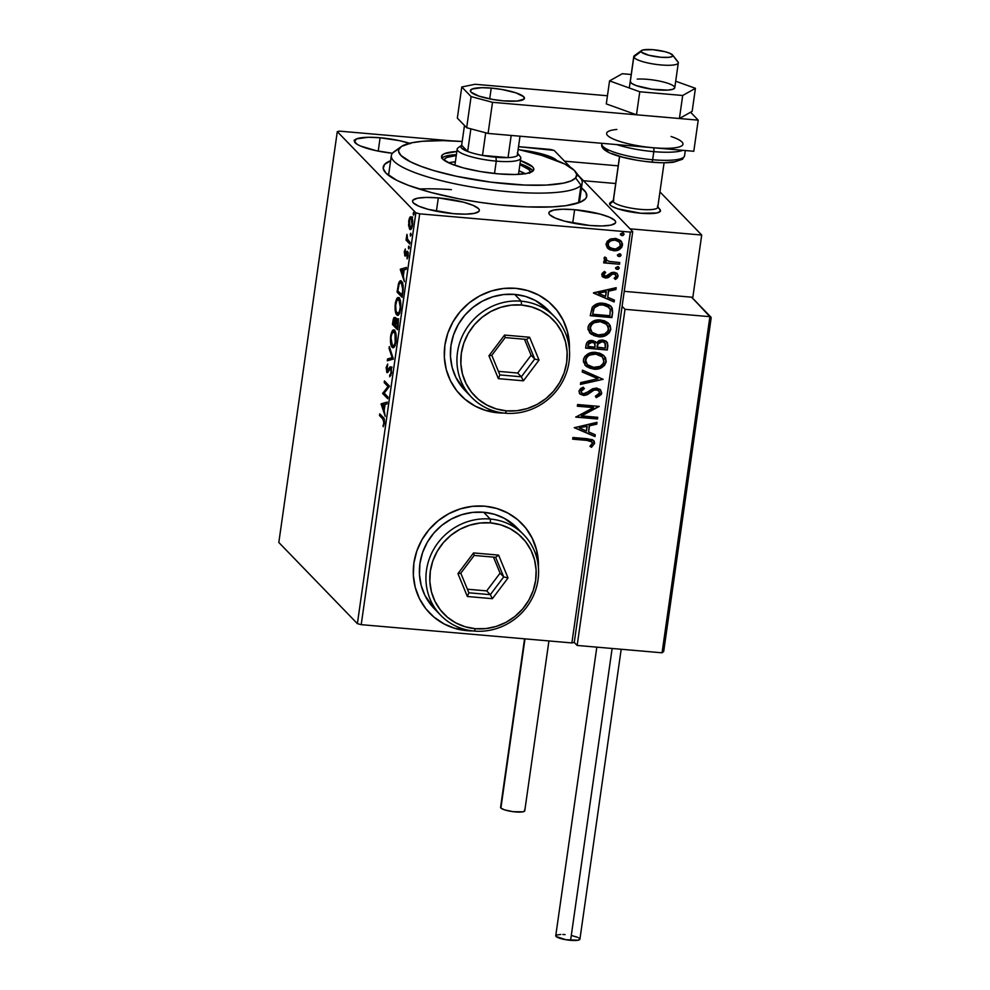 <?xml version="1.0" encoding="UTF-8"?>
<svg xmlns="http://www.w3.org/2000/svg" width="990" height="990" viewBox="0 0 990 990"><rect width="100%" height="100%" fill="white"/><g stroke="black" fill="none" stroke-linecap="round" stroke-linejoin="round"><path stroke-width="1.49" d="M581.476 187.89A102.824 21.248 -171.9 0 1 583.877 200.228A102.824 21.248 -171.9 0 1 508.291 205.672A102.824 21.248 -171.9 0 1 384.875 171.901A102.824 21.248 -171.9 0 1 390.617 160.726L384.504 164.488L383.229 168.51L385.865 173.04L396.891 180.39L408.548 185.39L431.368 192.555L458.803 198.792L478.504 202.146L498.465 204.72L527.187 206.898L552.271 206.885L565.896 205.672L580.375 202.133L585.511 198.767L586.637 196.824L585.956 192.53L581.39 187.815M429.462 612.909A64.263 60.761 135.9 0 0 429.536 612.983A64.263 60.761 135.9 0 0 466.847 630.531L466.995 630.679A64.263 60.761 -44.1 0 1 429.685 613.132A64.263 60.761 -44.1 0 1 420.503 542.396A64.263 60.761 -44.1 0 1 484.716 506.187L472.453 506.336L460.325 508.872L448.792 513.699L438.31 520.629L429.252 529.39L422 539.661L416.815 551.022L413.894 563.062L413.35 575.314L415.218 587.293L419.414 598.554L425.774 608.652L434.065 617.216L443.953 623.886L455.078 628.44L472.713 630.915A64.263 60.761 -44.1 0 1 466.995 630.679L466.847 630.531A64.263 60.761 135.9 0 0 471.5 630.766L454.93 628.291M460.474 395.047A64.263 60.761 135.9 0 0 460.536 395.109A64.263 60.761 135.9 0 0 497.859 412.669L498.007 412.818A64.263 60.761 -44.1 0 1 460.684 395.27A64.263 60.761 -44.1 0 1 451.514 324.534A64.263 60.761 -44.1 0 1 515.716 288.325L503.464 288.474L491.337 291.01L479.804 295.837L469.31 302.754L460.263 311.528L453.012 321.787L447.814 333.16L444.894 345.201L444.361 357.452L446.23 369.431L450.425 380.692L456.786 390.79L465.065 399.341L474.965 406.024L486.09 410.578L503.712 413.053A64.263 60.761 -44.1 0 1 498.007 412.818L497.859 412.669A64.263 60.761 135.9 0 0 502.499 412.892L485.942 410.429M438.31 197.889L436.417 211.229L438.31 197.889L426.443 197.418L417.545 198.21L412.979 200.166L412.558 201.477L413.424 202.962L418.82 206.205L428.348 209.373L453.593 213.679A33.734 6.967 -171.9 0 1 412.545 201.032A33.734 6.967 -171.9 0 1 438.31 197.889A33.734 6.967 -171.9 0 1 479.346 210.536A33.734 6.967 -171.9 0 1 453.593 213.679L465.461 214.149L474.358 213.357L478.925 211.415L479.346 210.09L478.479 208.605L473.084 205.363L463.555 202.195L438.31 197.889M574.633 209.707L572.727 223.047L574.633 209.707L562.765 209.224L553.868 210.029L549.289 211.971L548.868 213.296L549.735 214.781L555.143 218.01L564.671 221.191L589.904 225.485A33.734 6.967 -171.9 0 1 548.868 212.85A33.734 6.967 -171.9 0 1 574.633 209.707A33.734 6.967 -171.9 0 1 615.669 222.354A33.734 6.967 -171.9 0 1 589.904 225.485L601.771 225.968L610.669 225.176L615.248 223.22L615.669 221.909L614.802 220.411L609.394 217.181L599.866 214.013L574.633 209.707M410.553 143.612L399.465 140.654L380.111 137.758L378.217 151.099L380.111 137.758L368.243 137.276L356.462 138.922L354.358 141.347L357.341 144.429L360.62 146.062L376.027 150.653L392.436 153.264A33.734 6.967 -171.9 0 1 354.346 140.902A33.734 6.967 -171.9 0 1 380.111 137.758A33.734 6.967 -171.9 0 1 409.551 143.29M451.415 189.635A96.389 19.924 8.1 0 0 419.067 188.991M388.699 175.49A96.389 19.924 -171.9 0 1 388.699 174.265L391.347 155.591A96.389 19.924 -171.9 0 1 392.547 153.116L399.713 147.968A89.966 18.587 -171.9 0 1 401.16 146.668A89.966 18.587 -171.9 0 1 462.194 141.496L442.926 140.63L422.482 141.285L411.877 142.758L401.544 146.409L398.735 149.663L398.611 151.495L400.938 155.455L410.603 161.89L420.824 166.258L433.595 170.515L456.489 176.294L490.805 182.135L524.638 185.068L546.579 185.056L563.458 183.138L571.143 180.885L575.623 177.94L581.019 185.229A96.389 19.924 8.1 0 0 580.647 178.287L575.277 171.456A89.966 18.587 -171.9 0 1 575.623 177.94L576.725 174.413L574.398 170.453L564.721 164.018L541.74 155.393L518.116 149.453A89.966 18.587 -171.9 0 1 575.277 171.456M278.821 542.471L337.293 131.633L415.862 212.813L357.39 623.65L278.821 542.471L357.39 623.65L415.862 212.813L337.293 131.633L339.657 131.15L452.084 140.902L339.657 131.15L337.293 131.633L278.821 542.471M410.59 218.369L411.172 217.317L409.922 217.206L408.672 221.079L409.402 228.789L410.442 229.556L411.518 228.591L412.731 222.181L411.481 216.946L410.33 216.785L409.204 218.666L408.573 225.708L410.33 229.556M409.749 243.998L409.996 242.315L407.187 238.602L406.927 234.345L406.036 240.149L409.749 243.998L409.996 242.315L407.496 239.444L407.212 235.558L406.036 240.149L409.749 243.998M404.316 251.695L404.984 256.014L406.927 253.056L407.521 253.366L407.125 258.897L408.177 255.569L407.892 251.918L406.902 251.287L405.058 254.195L405.306 249.01L404.316 251.695L404.836 255.89L407.336 253.032L407.125 258.897L408.128 255.977L407.558 251.324L405.058 254.195L405.306 249.01L404.316 251.695M401.594 281.37C400.579 280.034 399.539 280.851 398.463 283.784L399.267 283.858L398.463 283.784L397.064 292.087L398.314 292.186L402.311 296.319L398.314 292.186L397.064 292.087L402.163 297.346L403.153 285.726L402.225 282.286L400.542 280.838L398.636 283.214L397.064 292.087L402.163 297.346L402.881 292.285C403.524 286.271 403.091 282.645 401.594 281.37L400.653 280.838M397.46 318.755L395.666 320.847L396.322 320.909L394.874 317.691C394.07 316.887 393.414 318.124 392.894 321.404L392.461 324.485L393.698 324.584L397.695 328.717L393.698 324.584L392.461 324.485L397.547 329.744L398.364 322.22L397.46 318.755L396.557 318.78L395.666 320.847L395.159 318.112L394.057 317.617L392.461 324.485L397.547 329.744L398.166 325.388L397.064 318.532M393.377 359.073L389.318 346.55L389.058 348.369L392.164 357.662L387.548 358.974L387.288 360.793L393.377 359.073L389.318 346.55L389.058 348.369L392.164 357.662L387.548 358.974L387.288 360.793L393.377 359.073M387.969 397.064L384.182 393.141L389.515 386.162L384.429 380.903L384.194 382.573L387.993 386.508L382.635 393.476L387.733 398.735L387.969 397.064L384.182 393.141L389.515 386.162L384.429 380.903L384.194 382.573L387.993 386.508L382.635 393.476L387.733 398.735L387.969 397.064M382.882 419.042L383.934 421.864L383.217 426.752L384.368 419.451L379.739 413.857L379.504 415.54L382.882 419.042L384.12 419.141L380.742 415.651L379.504 415.54L382.882 419.042L383.873 422.718L383.217 426.752L384.392 423.237C384.603 419.636 384.194 417.706 383.18 417.421L379.739 413.857L379.504 415.54L380.828 414.996L384.12 419.141L382.882 419.042M381.125 404.081L385.234 416.332L384.17 410.578L385.048 404.464L386.991 403.908L387.251 402.089L381.162 403.809L382.412 403.92L381.125 404.081L385.234 416.332L384.17 410.578L385.048 404.464L386.991 403.908L387.251 402.089L381.125 404.081M390.815 367.005L388.662 368.924L389.726 369.01L388.662 368.924L387.857 370.47L388.835 370.557L387.053 370.805L387.659 364.06L386.199 367.377L386.843 372.5L387.733 372.438L389.998 368.701L391.508 368.75L390.567 368.664L391.595 372.661L389.664 375.148L390.914 375.42L389.664 375.148L389.726 376.769L391.545 373.02L391.26 367.773L390.035 366.906L387.053 370.805L387.659 364.06L386.137 367.896L387.053 372.661L389.837 368.862L390.741 368.911L391 372.611L389.726 376.769L391.545 373.02L390.444 366.795M392.263 345.052L393.636 347.564L392.164 347.243L394.193 347.02L395.678 343.443L396.285 337.615L395.604 332.541L394.527 330.462L393.018 330.153L390.988 334.298L390.58 342.738L391.718 346.661L393.401 347.354L392.436 345.597C391.223 344.458 390.815 341.488 391.174 336.65C392.089 332.355 393.129 330.846 394.28 332.133L395.505 332.244L394.28 332.133C395.48 333.246 395.876 336.229 395.48 341.104L395.48 341.104C394.577 345.361 393.55 346.846 392.399 345.572L390.642 336.179C390.184 342.181 390.691 345.869 392.164 347.243L393.005 347.713M396.866 312.654L398.252 315.154L396.78 314.845C398.215 316.416 399.502 314.535 400.628 309.177C401.099 303.163 400.604 299.463 399.131 298.064C397.683 296.431 396.384 298.337 395.257 303.781L395.257 303.781C394.8 309.783 395.307 313.471 396.78 314.845L398.277 315.117L399.849 312.617L400.802 303.423L399.985 299.463L398.153 297.582L396.557 299.091L395.406 302.816L395.295 311.083L396.545 314.585L398.017 314.956L397.039 313.199M400.294 269.453L404.39 281.704L403.338 275.95L404.205 269.837L406.16 269.28L406.42 267.461L400.331 269.181L401.569 269.28L400.294 269.453L404.39 281.704L403.338 275.95L404.205 269.837L406.16 269.28L406.42 267.461L400.294 269.453M408.635 248.936L409.303 247.649L408.709 246.188L408.499 248.7L409.043 246.139L408.635 248.936L409.266 247.97M410.466 236.078L411.135 234.481L410.541 233.343L410.33 235.855L410.862 233.294L410.466 236.078L411.098 235.125M413.449 215.127L414.117 213.531L413.523 212.392L413.313 214.904L413.845 212.343L413.226 213.296L413.449 215.127L414.068 214.174M574.262 642.448L632.734 231.611L578.643 175.725L632.734 231.611L630.358 232.093L571.886 642.931L361.214 624.665L419.686 213.84L630.358 232.093L419.686 213.84L415.862 212.813L419.686 213.84L361.214 624.665L357.39 623.65L361.214 624.665L571.886 642.931L630.358 232.093L632.734 231.611L574.262 642.448L571.886 642.931L574.262 642.448L577.17 645.443L625.012 309.313L622.104 306.306L625.012 309.313L709.892 316.676L625.012 309.313L577.17 645.443L662.062 652.806L577.17 645.443L574.262 642.448M570.475 167.285L554.153 150.43L570.475 167.285M621.064 241.016L622.487 245.26L621.089 241.016L615.211 238.417L609.345 239.555L606.09 243.837L608.07 248.589L609.902 249.777L614.877 250.742L619.047 249.678L621.695 247.426L622.512 243.837L620.371 240.372L615.916 238.503L610.743 238.937L607.167 241.312L606.029 244.53L607.377 247.921M619.517 264.243L619.752 262.56L609.023 261.372L606.239 259.726L606.338 257.969L604.766 257.016L604.135 257.907L604.37 259.726L606.239 261.385L603.9 261.187L603.665 262.87L619.517 264.243L603.702 262.597L619.517 264.243L619.752 262.56L609.023 261.372L606.511 260.061L606.338 257.969L604.766 257.016L604.036 258.254L606.239 261.385L603.9 261.187L603.665 262.87L619.517 264.243M601.734 274.453L602.774 277.002L606.066 278.029L608.64 277.336L612.29 274.193L614.74 274.131L616.126 276.198L614.122 278.351L615.458 279.44L617.191 278.128L618.131 275.777L616.931 273.376L614.419 272.287L611.486 272.584L605.979 276.321L603.69 274.886L605.67 272.51L604.445 271.409L602.093 273.475L602.502 276.755L605.435 278.004L607.959 277.683L612.29 274.193L613.862 273.933L615.619 274.737L616.126 276.198L614.122 278.351L615.458 279.44L618.094 276.173L617.24 273.661L614.023 272.25L611.486 272.584L605.595 276.321L603.69 274.515L605.67 272.51L604.445 271.409L601.734 274.453M612.637 312.518L612.142 307.841L609.543 305.192L605.15 303.522L599.012 303.373L595.757 304.338L592.441 306.974L590.226 315.711L611.919 317.592L612.637 312.518L611.622 317.283L612.637 312.518L611.139 306.479L603.257 303.262C598.851 302.631 595.163 303.967 592.218 307.296L590.226 315.711L611.919 317.592L590.275 315.439L611.622 317.283L612.637 312.518M595.671 341.897L596.475 342.911L592.144 340.473C588.728 340.201 586.699 341.723 586.055 345.027L585.622 348.109L607.303 349.99L607.538 342.899L605.657 340.944L602.502 339.954L599.049 340.498L596.475 342.911L593.431 340.696L589.013 340.882L586.625 342.973L585.622 348.109L607.303 349.99L585.659 347.837L607.303 349.99L607.922 345.634L606.771 341.835L602.502 339.954L596.475 342.911L595.534 341.748M603.133 379.318L582.479 370.173L582.219 371.993L597.923 378.725L580.709 382.598L580.449 384.417L603.133 379.318L580.511 384.046L603.133 379.318L582.479 370.173L582.219 371.993L597.923 378.725L580.709 382.598L580.449 384.417L603.133 379.318M597.725 417.297L581.588 415.899L599.272 406.407L577.591 404.526L577.356 406.209L593.53 407.608L575.796 417.099L597.49 418.98L597.725 417.297L581.588 415.899L599.272 406.407L577.591 404.526L577.356 406.209L593.53 407.608L575.796 417.099L597.49 418.98L597.725 417.297M587.095 440.414L592.107 442.085L592.181 443.792L589.941 446.304L591.488 447.294L594.582 443.396L594.111 441.082L592.292 439.61L572.901 437.493L572.666 439.164L586.798 440.117L572.703 438.892L586.798 440.117L591.785 441.651L592.354 443.223L589.941 446.304L591.488 447.294L594.582 443.396L593.678 440.538L587.54 438.756L572.901 437.493L572.666 439.164L587.095 440.414M538.399 567.332L536.493 549.574L532.298 538.325L525.938 528.215L517.646 519.663L507.746 512.981L496.634 508.439L484.716 506.187A64.263 60.761 -44.1 0 1 522.027 523.747A64.263 60.761 -44.1 0 1 538.399 567.332M569.411 349.47L567.493 331.712L563.298 320.451L556.937 310.353L548.658 301.802L538.758 295.119L527.633 290.565L515.716 288.325A64.263 60.761 -44.1 0 1 553.039 305.885A64.263 60.761 -44.1 0 1 569.411 349.458M574.287 427.717L594.99 436.578L595.25 434.746L588.617 431.912L589.483 425.787L596.747 424.153L597.007 422.334L574.287 427.717L594.99 436.578L595.25 434.746L588.617 431.912L589.483 425.787L596.747 424.153L597.007 422.334L574.287 427.717M601.722 393.179L600.225 389.577L596.512 388.068L592.503 388.81L585.115 393.612L582.64 393.537L581.266 392.275L581.588 390.32L584.36 388.625L583.209 387.201L580.536 388.612L578.94 391.087L580.214 394.193L584.31 395.443L587.454 394.552L594.037 390.11L597.514 390.048L599.037 391.223L599.482 393.104L597.861 395.159L595.386 396.21L596.289 397.671L601.289 394.49L601.437 392.882L595.992 397.361L599.408 395.889L601.722 393.179L600.583 389.911L596.512 388.068L583.593 393.735L581.675 392.906L581.167 391.31L584.36 388.625L583.209 387.201L578.94 391.087L579.93 393.933L583.444 395.418L586.872 394.849L594.037 390.11L596.24 389.751L598.715 390.84L599.482 393.104L595.386 396.21L596.289 397.671L601.722 393.179M604.036 355.831L606.202 361.746L604.185 355.979L595.98 352.403C589.743 351.747 585.536 354.247 583.382 359.89L585.437 365.632L595.658 369.221L601.4 367.785L604.581 365.347L606.202 361.746L605.608 357.947L603.145 355.039L599.779 353.195L594.99 352.341L590.065 352.997L584.991 356.239L583.58 358.912L583.407 361.857L586.501 366.572L593.703 369.171L585.288 365.471M608.652 323.433L610.805 329.336L608.8 323.582L600.583 319.993C594.346 319.349 590.151 321.849 587.986 327.492L590.052 333.234L600.262 336.823L606.004 335.375L609.197 332.949L610.805 329.336L610.211 325.537L607.761 322.641L604.395 320.785L599.606 319.943L594.668 320.587L589.595 323.841L588.196 326.514L588.023 329.447L591.117 334.162L598.307 336.761L589.904 333.073M593.456 293.077L614.146 301.95L614.406 300.119L607.773 297.285L608.64 291.159L615.916 289.526L616.176 287.694L593.493 292.805L614.146 301.95L614.406 300.119L607.773 297.285L608.64 291.159L615.916 289.526L616.176 287.694L593.456 293.077M618.725 267.04L619.233 268.166L617.624 266.619L615.619 267.857L617.228 269.416L618.465 269.169L619.233 267.857L617.933 266.669L615.656 267.696L617.228 269.416L615.83 268.698M620.557 254.195L621.064 255.321L619.455 253.774L617.451 255.012L619.059 256.558L620.297 256.323L621.064 255.012L619.765 253.824L617.488 254.851L619.059 256.558L617.661 255.853M623.539 233.244L624.047 234.37L622.438 232.823L620.433 234.061L622.042 235.62L623.279 235.373L624.047 234.061L622.747 232.873L620.47 233.9L622.042 235.62L620.643 234.902M550.329 149.416L518.513 146.656L554.153 150.43L550.329 149.416M354.135 140.135L355.558 140.555M556.813 160.529L551.195 157.051L541.666 153.883L520.604 149.997A33.734 6.967 -171.9 0 1 556.813 160.529M576.762 174.698A96.389 19.924 -171.9 0 1 582.207 182.754L579.558 201.428A96.389 19.924 -171.9 0 1 579.212 202.603A96.389 19.924 8.1 0 0 579.101 198.718M569.213 343.542L569.3 348.257A64.263 60.761 135.9 0 0 552.89 305.724A64.263 60.761 135.9 0 0 552.816 305.663M567.357 331.563L563.162 320.302L556.788 310.204M464.929 399.193L474.816 405.875M538.214 561.404L538.288 566.119A64.263 60.761 135.9 0 0 521.879 523.599A64.263 60.761 135.9 0 0 521.817 523.524M536.345 549.425L532.15 538.164L525.789 528.066M433.917 617.055L443.817 623.737M593.53 440.401L594.582 443.396L591.488 447.294L590.015 446.243L591.191 446.997L593.901 444.3L593.678 440.538M591.624 441.515L586.798 440.117L591.537 441.404M596.661 422.408L596.747 424.153L589.186 425.49L588.617 431.912L589.186 425.49L596.463 423.856L596.661 422.408M594.928 434.61L594.99 436.578L574.311 427.544L594.693 436.268L594.928 434.61M586.86 426.009L579.249 427.729L586.86 426.009L579.249 427.729L587.157 426.319L586.488 430.996L579.546 428.026L586.488 430.996L586.86 426.009M597.403 417.273L597.49 418.98L575.846 416.827L597.193 418.671L597.403 417.273M593.233 407.311L577.393 405.937L593.233 407.311M598.95 406.383L581.303 415.602L598.95 406.383M598.566 390.691L595.943 389.441L593.74 389.812L586.872 394.849L583.444 395.418L579.781 393.772M581.526 392.745L581.019 390.481L584.063 388.328L583.172 387.214L584.36 388.625L580.87 391L581.538 392.758M600.435 389.763L601.437 392.882L599.94 389.268M579.323 393.265L579.93 393.909M582.281 394.998L586.575 394.552L594.285 389.627L598.319 390.431M591.735 390.914L592.713 390.32M597.626 378.415L582.244 371.832L597.626 378.415M593.703 369.171C599.866 369.777 604.024 367.302 606.202 361.746L605.905 361.437C603.739 367.005 599.569 369.48 593.406 368.862L593.703 369.171M584.805 364.964L590.523 368.354L597.341 368.726M586.216 366.263L587.12 366.882M588.827 367.76L589.607 368.057M591.476 368.577L592.428 368.75M598.777 368.404L602.836 366.399M604.123 365.236L605.905 361.437L604.989 357.056M604.259 356.078L603.578 355.361M587.837 365.1L585.87 362.748L585.325 359.716L586.686 356.833L589.236 354.853L596.228 353.863L602.353 356.945M585.61 360.014C587.417 355.546 590.783 353.566 595.732 354.074L595.448 353.776C590.498 353.269 587.12 355.249 585.325 359.716L587.194 364.543L585.56 360.805L586.971 357.13L589.52 355.15L595.732 354.074L602.279 356.833L603.962 361.61C602.192 366.04 598.851 367.995 593.926 367.488L587.342 364.691L585.61 360.014M602.143 356.697L595.448 353.776L601.536 356.165L603.776 359.259L603.516 363.132L600.089 366.411L593.146 367.389L587.218 364.568M596.475 342.911L595.386 341.612M606.623 341.686L607.922 345.634L607.019 349.68L607.687 344.198L606.251 341.303M604.779 342.676L601.97 341.327L597.725 343.629L597.094 346.277L598.01 343.926L602.267 341.637L604.927 342.812L605.323 348.121L596.97 347.119L597.725 343.629L599.495 341.785L602.378 341.389L604.828 342.738M593.913 342.651L591.661 341.847L588.035 344.582L591.946 342.156L594.544 343.258L595.039 347.23L587.788 346.327L588.394 343.357L590.399 341.897L593.146 342.218L594.78 343.753M588.332 344.891L589.495 342.676L593.443 342.528L595.064 344.05L595.039 347.23L588.085 346.624L588.332 344.891M598.307 336.761C604.469 337.38 608.64 334.905 610.805 329.336L610.521 329.039C608.343 334.608 604.185 337.083 598.022 336.464L598.307 336.761M589.421 332.566L595.139 335.957L601.957 336.328M593.443 335.363L594.21 335.66M596.079 336.179L597.044 336.353M603.393 335.994L607.452 334.001M608.739 332.838L610.521 329.039L609.593 324.658M608.862 323.668L608.182 322.963M592.453 332.702L590.486 330.351L589.941 327.306L591.29 324.435L593.839 322.455L600.843 321.465L604.556 322.629L606.969 324.534M590.226 327.616C592.02 323.148 595.398 321.168 600.348 321.676L600.051 321.366C595.101 320.859 591.735 322.839 589.941 327.306L591.81 332.133L590.176 328.408L591.587 324.732L594.136 322.752L600.348 321.676L606.895 324.435L608.578 329.2C606.808 333.63 603.467 335.598 598.542 335.09L591.946 332.293L590.226 327.616M606.746 324.299L600.051 321.366L604.841 322.938L608.256 326.49L608.132 330.722L604.704 334.001L597.75 334.991L591.834 332.17M610.991 306.331L612.352 312.221L612.204 308.41L610.731 306.046M607.637 306.133L610.273 309.387L609.927 315.723L592.701 314.226L593.357 309.202L595.547 306.195L599.024 304.784L604.024 304.809M605.286 305.093L606.511 305.526M592.701 314.226L594.149 308.36C596.438 305.539 599.396 304.4 603.009 304.945L602.724 304.635C599.099 304.103 596.153 305.242 593.851 308.051L599.321 305.081L603.009 304.945L609.11 307.395L603.009 304.945L606.796 305.823L610.273 309.387L609.927 315.723L592.701 314.226M615.83 287.781L615.916 289.526L608.355 290.862L607.773 297.285L608.355 290.862L615.619 289.228L615.83 287.781M614.085 299.982L614.146 301.95L593.48 292.916L613.85 301.641L614.085 299.982M606.029 291.382L598.406 293.102L606.029 291.382L598.406 293.102L606.313 291.679L605.645 296.369L598.702 293.399L605.645 296.369L606.029 291.382M603.516 274.935L603.677 273.549L605.373 272.213L603.405 274.218L603.95 275.48M603.789 275.319L603.69 274.515M617.104 273.512L618.094 276.173L615.458 279.44L614.171 278.326L615.161 279.143L617.488 276.903L617.81 275.072L616.646 273.067M602.044 276.272L606.412 277.683L612.377 273.747L615.322 274.428L612.006 273.896L607.959 277.683L605.435 278.004L602.365 276.594M603.071 277.113L603.727 277.41M616.906 277.831L617.488 276.903M615.619 267.857L615.669 268.55M619.233 268.166L616.931 269.107L619.233 268.166L618.601 266.879M615.792 268.661L618.181 268.872L618.478 266.768M606.301 259.838L606.041 257.66L606.375 259.912M619.418 262.536L619.22 263.934L619.418 262.536M617.451 255.012L617.5 255.705M621.064 255.321L618.762 256.262L621.064 255.321L620.421 254.034M617.611 255.816L620.012 256.014L620.309 253.923M607.514 248.069L613.454 250.705C617.958 251.138 620.965 249.319 622.487 245.26L622.203 244.963C620.668 249.022 617.661 250.841 613.169 250.408L608.07 248.589M607.291 247.834L613.169 250.408L619.777 248.775M619.765 248.787L622.054 245.669L621.621 241.783M609.036 246.931L607.798 243.453L610.471 240.496L615.211 239.852L619.344 241.894M619.307 241.845L614.691 239.79L619.455 241.993L620.544 245.099C619.332 248.094 617.055 249.406 613.713 249.035L609.097 247.005L608.033 244.01C609.308 241.04 611.634 239.728 614.988 240.087L614.691 239.79C611.337 239.431 609.023 240.743 607.749 243.713L608.961 246.856M620.433 234.061L620.482 234.754M624.047 234.37L621.745 235.311L624.047 234.37L623.403 233.083M620.594 234.865L622.995 235.076L623.292 232.972M622.376 235.286L622.995 235.076M597.378 346.574L598.331 343.369L600.373 341.835L603.083 341.773L605.521 343.74L605.323 348.121L597.255 347.416L597.378 346.574M614.988 240.087L619.641 242.191L620.247 246.126L615.842 248.96L610.855 248.28L608.404 246.077L608.355 242.983L610.756 240.805L614.988 240.087M383.798 425.576L382.944 425.502L383.798 425.576M384.306 423.807L383.637 423.745L384.306 423.807M382.685 405.133L382.363 404.192L382.685 405.133M382.375 405.219L385.011 404.687L384.343 409.377L382.375 405.219L384.417 404.638L383.749 409.328L382.375 405.219M387.882 397.708L383.873 393.575L382.635 393.476L383.873 393.575L382.685 393.117L383.934 393.228L389.231 386.607L387.993 386.508L389.231 386.607L385.432 382.685L384.194 382.573L385.518 382.029L389.231 386.607L383.873 393.575L387.882 397.708M386.843 372.5L387.733 372.438M387.857 372.302L387.436 370.941M387.857 370.47L387.053 370.805M388.29 370.904L389.095 370.582L388.389 370.978M391.273 367.018L389.899 369.035L392.052 367.104M387.424 370.854L387.882 372.339M388.6 360.422L388.785 359.073L387.548 358.974L393.104 357.86L388.785 359.073L388.6 360.422M393.067 357.736L392.164 357.662L393.067 357.736M389.949 348.455L389.058 348.369L389.949 348.455M392.164 347.243C393.599 348.827 394.886 346.933 396.012 341.587C396.495 335.561 396 331.86 394.527 330.462L393.674 329.979M394.527 330.462C393.067 328.829 391.78 330.747 390.642 336.179L393.079 331.885L394.973 333.259L395.208 342.589L394.02 345.411L392.399 345.572L394.874 345.894M393.018 331.935L394.28 330.252M394.787 330.091L392.671 332.801M393.711 330.771L393.179 331.601M395.257 345.522L394.416 346.055M394.144 332.133L395.146 331.947M395.505 332.232L394.28 332.133M393.698 324.584L393.785 323.94L393.698 324.584M394.874 317.691L395.715 317.567M394.565 319.238L395.084 317.963M396.903 320.958L398.698 318.867M397.794 318.879L397.002 320.611M395.307 317.716L394.49 319.485M393.216 323.346L394.639 319.374L395.542 319.448L394.639 319.374L395.443 325.079L393.216 323.346L394.49 319.25L394.849 325.029L393.216 323.346M395.629 319.325L394.639 319.374M395.369 325.574L395.938 322.121L397.213 320.426L398.178 320.512L397.213 320.426L397.856 327.579L395.369 325.574L396.223 321.144L397.213 320.426L397.262 327.529L395.369 325.574M398.463 320.537L397.176 322.233M399.131 298.064L398.277 297.582M397.634 299.537L398.896 297.841M396.78 314.845L397.609 315.315M399.391 297.681L397.275 300.403M398.327 298.361L397.794 299.203M399.873 313.125L399.032 313.657M398.747 299.735L399.762 299.549M399.948 299.685L398.896 299.735C400.084 300.849 400.492 303.831 400.096 308.694L400.096 308.694C399.193 312.951 398.166 314.449 397.015 313.174C395.827 312.06 395.418 309.09 395.79 304.252C396.705 299.958 397.745 298.448 398.896 299.735L400.269 307.086L399.465 311.429L397.794 313.545L396.05 311.194L395.691 305.056L396.953 300.329L398.896 299.735M399.49 313.483L397.015 313.174M398.314 292.186L398.401 291.53L398.314 292.186M401.717 282.732L400.591 282.62L402.039 284.167L403.239 288.758L401.878 295.131L397.832 290.949L398.821 285.17C399.675 282.657 400.517 281.94 401.346 283.041L402.645 288.709L402.472 295.181L397.832 290.949L399.106 284.241L401.272 281.098M401.296 281.086L400.071 282.806M402.596 283.165L401.346 283.041L402.72 283.301M401.841 270.505L401.532 269.565L401.841 270.505M401.532 270.592L404.168 270.06L403.512 274.75L401.532 270.592L403.586 270.01L402.918 274.7L401.532 270.592M407.051 252.957L406.073 252.871L407.051 252.957M407.558 251.324L406.902 251.287M407.756 257.66L406.927 257.586L407.756 257.66M408.165 253.094L407.336 253.032L408.165 253.094M404.836 255.89L405.492 255.952M405.789 255.544L405.504 254.306M405.492 254.22L405.912 255.779M406.024 253.564L405.974 252.92M409.303 247.178L408.412 247.092L409.303 247.178M409.043 246.139L408.412 247.092M409.897 242.971L407.274 240.261L406.036 240.149L407.274 240.261L407.422 239.246L407.274 240.261L409.897 242.971M406.927 234.345L407.212 235.546L406.927 234.345M411.135 234.321L410.244 234.246L411.135 234.321M410.862 233.294L410.244 234.246M409.736 229.235L410.924 229.333L409.736 229.235C410.788 230.373 411.716 228.975 412.521 225.064C412.892 220.696 412.545 217.986 411.481 216.946L412.719 217.045M411.481 216.946L409.922 217.206M410.949 229.309L410.169 227.712M410.083 227.391L410.974 229.346M411.58 216.897L410.442 218.778M411.667 218.542L412.36 218.617M409.13 221.562C409.761 218.716 410.466 217.738 411.246 218.617L412.323 218.716L411.246 218.617L412.063 224.594C411.444 227.465 410.751 228.455 409.971 227.564L409.563 219.718L410.986 218.419L412.05 220.646L411.976 225.114L410.788 227.737L409.328 226.227L409.13 221.562M412.273 218.555L411.246 218.617M411.84 227.91L409.971 227.564M414.117 213.37L413.226 213.296L414.117 213.37M413.845 212.343L413.226 213.296M398.203 320.389L397.213 320.426M400.096 282.744L401.346 283.041M609.914 202.95L610.261 205.079L611.87 206.291L617.673 208.791L640.864 213.246A25.703 5.309 -171.9 0 1 609.593 203.606L609.593 203.631A25.703 5.309 -171.9 0 0 609.63 204.088A25.703 5.309 8.1 0 0 636.57 212.788A25.703 5.309 8.1 0 0 660.454 210.363L657.805 206.96L660.454 210.363A25.703 5.309 -171.9 0 1 660.491 210.858A25.703 5.309 -171.9 0 1 640.864 213.246L656.692 212.999L660.169 211.513L659.835 209.373M659.946 191.899L701.7 235.038L692.839 297.285L701.7 235.038L630.036 228.826L701.7 235.038L659.946 191.899M624.232 291.345L692.839 297.285L624.232 291.345M615.706 183.521L583.481 180.725L615.706 183.521M657.397 206.242L660.082 209.657A25.703 5.309 8.1 0 1 660.454 210.363A25.703 5.309 -171.9 0 0 659.34 208.94A25.703 5.309 -171.9 0 1 660.491 210.858A25.703 5.309 -171.9 0 1 635.432 212.64A25.703 5.309 -171.9 0 1 609.63 204.088L613.255 201.366L609.63 204.088A25.703 5.309 8.1 0 1 610.335 202.579L613.862 200.054M677.296 61.194A22.485 4.653 -171.9 0 1 678.274 62.444L672.816 55.44A16.063 3.317 -171.9 0 1 657.88 56.95A16.063 3.317 -171.9 0 1 641.05 51.517L633.81 56.962A22.485 4.653 8.1 0 0 657.372 64.573A22.485 4.653 8.1 0 0 678.274 62.444A22.485 4.653 -171.9 0 1 678.311 62.877A22.485 4.653 -171.9 0 1 656.382 64.437A22.485 4.653 -171.9 0 1 633.81 56.962L630.259 81.861L633.81 56.962A22.485 4.653 -171.9 0 1 633.773 56.529L629.293 87.986M657.719 206.861A22.485 4.653 -171.9 0 1 636.817 208.989A22.485 4.653 -171.9 0 1 613.255 201.366A22.485 4.653 8.1 0 0 635.827 208.853A22.485 4.653 8.1 0 0 657.756 207.281L664.092 162.756M619.641 156.445L613.255 201.366L619.641 156.445M619.554 156.42L613.218 200.945A22.485 4.653 8.1 0 0 613.255 201.366A22.485 4.653 -171.9 0 1 613.367 200.549M672.816 55.44L669.599 53.175L664.958 51.678L652.893 49.686L643.191 49.921L641.161 50.874L641.532 52.235L648.896 55.279L660.961 57.272L668.832 57.321L671.962 56.616L672.816 55.44L678.274 62.444A22.485 4.653 8.1 0 0 677.94 61.826L672.569 54.995A16.063 3.317 -171.9 0 1 672.816 55.44M641.483 50.577L634.417 55.638A22.485 4.653 8.1 0 0 633.81 56.962L641.05 51.517A16.063 3.317 -171.9 0 1 641.483 50.577A16.063 3.317 -171.9 0 1 657.397 50.193A16.063 3.317 -171.9 0 1 672.569 54.995M692.344 297.916L709.892 316.676L662.062 652.806L663.671 651.519L711.179 317.691M691.701 297.371L711.006 317.196M710.56 316.837L709.892 316.676L662.062 652.806L663.671 651.519M618.218 165.837L564.56 161.184L618.218 165.837M596.822 647.151L555.749 935.748A12.214 2.525 8.1 0 0 570.599 940.327L612.129 648.475L570.599 940.327A12.214 2.525 8.1 0 0 579.917 939.188L621.188 649.267M578.841 937.914L579.769 939.51L578.111 940.215L565.884 939.72L556.058 936.453L556.504 935.03L560.773 934.436M562.827 934.473L565.067 934.61M572.072 935.661L577.653 937.32M524.564 638.822L500.581 807.357A12.214 2.525 8.1 0 0 500.903 808.063L524.985 638.859L500.903 808.063A12.214 2.525 8.1 0 0 513.884 811.775A12.214 2.525 8.1 0 0 524.762 810.798L548.93 640.938M524.44 810.092L524.601 811.119L522.955 811.825L513.092 811.676L504.417 809.82L500.903 808.063L500.742 807.048M667.755 90.102A22.485 4.653 -171.9 0 1 643.351 87.64A22.485 4.653 -171.9 0 1 630.234 81.44L631.657 83.432L636.261 85.61L651.804 89.199L667.755 90.102L672.804 89.298L674.759 87.776A22.485 4.653 -171.9 0 1 667.755 90.102M636.483 114.791L639.763 91.761L682.692 95.486L679.412 118.515L636.483 114.791L606.288 103.913L609.568 80.883L606.288 103.913L636.483 114.791L679.412 118.515L682.692 95.486L695.426 88.32L692.146 111.35L679.412 118.515L692.146 111.35L695.426 88.32L675.7 81.217L695.426 88.32L682.692 95.486L639.763 91.761L636.483 114.791M631.212 74.498L622.302 73.718L609.568 80.883L639.763 91.761L609.568 80.883L622.302 73.718L631.212 74.498M637.238 79.101A22.485 4.653 -171.9 0 1 661.642 81.564A22.485 4.653 -171.9 0 1 674.759 87.776L678.311 62.877M503.601 100.869A27.312 5.643 -171.9 0 1 470.374 90.635A27.312 5.643 -171.9 0 1 491.226 88.085L489.691 98.889L491.226 88.085L501.782 89.447L515.877 92.825L523.747 96.76L524.106 99.037L517.188 101.054L503.601 100.869L493.045 99.507L478.95 96.129L471.079 92.194L470.374 90.993L472.082 89.026L481.623 87.702L491.226 88.085A27.312 5.643 -171.9 0 1 524.452 98.332A27.312 5.643 -171.9 0 1 503.601 100.869M607.452 95.758L475.052 84.274L461.773 86.984L471.092 96.599L492.513 102.317L698.222 120.149L690.574 112.241L698.222 120.149L693.792 151.272L488.082 133.44L693.792 151.272L698.222 120.149L492.513 102.317L488.082 133.44L492.513 102.317L471.092 96.599L466.661 127.722L488.082 133.44L466.661 127.722L457.343 118.107L466.661 127.722L471.092 96.599L461.773 86.984L457.343 118.107L461.773 86.984L475.052 84.274L607.452 95.758M671.072 136.496A38.561 7.97 -171.9 0 1 681.652 145.876A38.561 7.97 -171.9 0 1 653.524 147.782A3.218 0.804 95 0 1 653.808 151.643L652.658 159.737A3.218 0.804 95 0 1 651.655 162.187A3.218 0.804 95 0 1 651.482 162.1L658.573 162.546M684.548 155.368A41.766 8.638 -171.9 0 1 652.658 159.737A41.766 8.638 8.1 0 0 684.548 155.851L682.543 159.242L673.571 162.212C667.705 162.942 660.404 162.929 651.643 162.187A3.218 0.804 -85 0 0 652.658 159.737L653.808 151.643A41.766 8.638 -171.9 0 1 616.683 144.59M682.815 150.319A41.766 8.638 -171.9 0 1 653.808 151.643A3.218 0.804 -85 0 0 653.524 147.782L660.602 148.228M644.057 161.296L651.482 162.1A3.218 0.804 -85 0 0 651.655 162.187C624.839 159.452 599.383 152.497 601.846 144.082A41.766 8.638 8.1 0 0 652.658 159.737A41.766 8.638 -171.9 0 1 601.833 144.552M646.099 146.978L653.524 147.782A38.561 7.97 -171.9 0 1 611.746 138.291A38.561 7.97 -171.9 0 1 616.869 129.467M665.045 162.645L675.217 161.729L680.439 159.501M604.581 148.154L607.996 151.68M611.746 153.549L622.636 157.175L636.595 160.17M401.16 146.668L394.094 151.73A96.389 19.924 8.1 0 0 392.547 153.116A96.389 19.924 -171.9 0 1 396.21 150.48M444.262 160.343A43.374 8.96 -171.9 0 1 444.275 159.947A43.374 8.96 -171.9 0 1 444.819 158.833L444.572 160.566L444.819 158.833L446.973 157.422L456.266 155.578A43.374 8.96 -171.9 0 0 444.819 158.833L444.287 160.541M442.122 155.195L441.763 157.695L442.122 155.195L444.436 153.66L456.836 151.519A46.592 9.628 -171.9 0 0 442.122 155.195A46.592 9.628 -171.9 0 0 441.54 156.383A46.592 9.628 -171.9 0 0 483.281 172.025A46.592 9.628 -171.9 0 0 533.214 170.713L526.915 173.411L514.639 174.512L498.255 173.856L480.261 171.542L463.394 167.916L450.227 163.536L442.753 159.068L441.552 157.014L442.122 155.195M582.207 182.754A96.389 19.924 -171.9 0 1 581.019 185.229L578.507 202.851L581.019 185.229A96.389 19.924 -171.9 0 1 477.7 187.964A96.389 19.924 -171.9 0 1 391.347 155.591M520.455 160.578L532.583 166.84L533.783 168.882L533.214 170.713A46.592 9.628 -171.9 0 0 533.796 169.513L533.796 169.513A46.592 9.628 -171.9 0 0 520.455 160.578M532.954 170.985A46.592 9.628 8.1 0 0 520.022 163.684L532.137 169.946M447.975 155.603L456.39 154.638A46.592 9.628 8.1 0 0 441.936 158.029M444.003 156.779L441.676 158.301M530.071 172.557A43.374 8.96 -171.9 0 0 530.17 172.173L530.157 172.21A43.374 8.96 -171.9 0 0 519.886 164.625L529.044 169.674L530.157 171.592L529.625 173.287M525.195 173.72A43.374 8.96 8.1 0 0 518.995 170.849L525.43 173.856M449.794 162.558L455.375 161.803A43.374 8.96 8.1 0 0 448.631 162.818M392.547 153.116A96.389 19.924 8.1 0 0 471.463 186.937A96.389 19.924 8.1 0 0 581.019 185.229L575.623 177.94A89.966 18.587 -171.9 0 1 473.368 179.537A89.966 18.587 -171.9 0 1 399.713 147.968L392.547 153.116M518.5 174.376L520.802 158.14A32.126 6.645 -171.9 0 1 496.275 161.135L495.99 157.262A28.92 5.977 -171.9 0 1 482.489 155.405L508.031 157.62L511.187 135.444L508.031 157.62L482.489 155.405L495.99 157.262L508.031 157.62A28.92 5.977 8.1 0 0 517.226 155.752A28.92 5.977 -171.9 0 1 508.031 157.62A28.92 5.977 -171.9 0 1 495.99 157.262L496.275 161.135A32.126 6.645 8.1 0 0 520.282 156.655L517.597 153.24A28.92 5.977 -171.9 0 1 517.226 155.752L518.079 154.44L517.325 152.918M461.649 145.258L464.471 125.47L461.649 145.258A28.92 5.977 -171.9 0 1 461.649 145.258L467.651 151.458L470.869 128.849L467.651 151.458A28.92 5.977 8.1 0 0 482.489 155.405A28.92 5.977 -171.9 0 1 467.651 151.458A28.92 5.977 -171.9 0 1 461.637 145.27L460.796 146.557L461.55 148.079L467.651 151.458L461.649 145.258L458.098 147.795A32.126 6.645 8.1 0 0 496.275 161.135L494.505 173.498L496.275 161.135A32.126 6.645 -171.9 0 1 457.182 149.082L454.88 165.33M482.489 155.405L485.706 132.809L482.489 155.405M517.226 155.752L520.01 136.212L517.226 155.752M521.235 301.17L521.52 305.031A54.623 51.641 -44.1 0 1 566.664 362.501A54.623 51.641 -44.1 0 1 506.459 410.85L505.296 413.214A57.841 54.685 135.9 0 0 569.027 362.018A57.841 54.685 135.9 0 0 521.235 301.17A57.841 54.685 -44.1 0 1 554.821 316.961A57.841 54.685 -44.1 0 1 563.075 380.618A57.841 54.685 -44.1 0 1 505.296 413.214A57.841 54.685 -44.1 0 1 471.71 397.411A57.841 54.685 -44.1 0 1 463.444 333.754A57.841 54.685 -44.1 0 1 521.235 301.17L514.689 294.401L521.235 301.17A57.841 54.685 135.9 0 0 457.491 352.353A57.841 54.685 135.9 0 0 505.296 413.214L506.459 410.85L516.879 410.726L527.187 408.573L536.988 404.464L545.911 398.574L553.596 391.124L559.771 382.4L564.176 372.735L566.664 362.501L567.121 352.094L565.538 341.909L561.961 332.343L556.553 323.755L549.512 316.478L541.109 310.798L531.655 306.937L521.52 305.031L511.1 305.155L500.792 307.308L490.99 311.404L482.068 317.295L474.383 324.745L468.208 333.469L463.803 343.146L461.328 353.381L460.87 363.788L462.454 373.973L466.018 383.538L471.426 392.127L478.467 399.391L486.882 405.071L496.337 408.944L506.459 410.85A54.623 51.641 -44.1 0 1 461.328 353.381A54.623 51.641 -44.1 0 1 521.52 305.031L521.235 301.17M554.821 316.961L548.274 310.204A57.841 54.685 135.9 0 0 514.689 294.401A57.841 54.685 135.9 0 0 456.897 326.985A57.841 54.685 135.9 0 0 465.164 390.642L471.71 397.411M504.566 335.065L529.613 337.243L539.03 360.113L523.413 380.816L498.366 378.638L488.949 355.769L504.566 335.065L488.949 355.769L498.366 378.638L499.876 374.925L491.795 355.323L505.185 337.578L526.655 339.446L534.724 359.048L521.334 376.794L517.696 373.032L531.086 355.286L534.724 359.048L531.086 355.286L524.49 339.261L531.086 355.286L517.696 373.032L521.334 376.794L499.876 374.925L491.795 355.323L488.949 355.769L491.795 355.323L505.185 337.578L504.566 335.065L505.185 337.578L526.655 339.446L529.613 337.243L504.566 335.065M548.46 310.39L535.417 300.514L525.418 296.418L514.689 294.401L503.663 294.537L492.735 296.814L482.365 301.158L472.923 307.395L464.78 315.278L458.246 324.522L453.581 334.756L450.945 345.584L450.462 356.61L452.145 367.401L455.92 377.524L465.337 390.84M498.403 371.361L517.696 373.032L498.403 371.361M499.876 374.925L498.366 378.638L523.413 380.816L521.334 376.794L499.876 374.925M521.334 376.794L523.413 380.816L539.03 360.113L534.724 359.048L521.334 376.794M534.724 359.048L539.03 360.113L529.613 337.243L526.655 339.446L534.724 359.048M490.236 519.032L490.52 522.893A54.623 51.641 -44.1 0 1 535.652 580.363A54.623 51.641 -44.1 0 1 475.46 628.712L474.284 631.076A57.841 54.685 135.9 0 0 538.028 579.88A57.841 54.685 135.9 0 0 490.236 519.032A57.841 54.685 -44.1 0 1 523.809 534.835A57.841 54.685 -44.1 0 1 532.076 598.492A57.841 54.685 -44.1 0 1 474.284 631.076A57.841 54.685 -44.1 0 1 440.699 615.273A57.841 54.685 -44.1 0 1 432.444 551.616A57.841 54.685 -44.1 0 1 490.236 519.032L483.677 512.263L490.236 519.032A57.841 54.685 135.9 0 0 426.492 570.215A57.841 54.685 135.9 0 0 474.284 631.076L475.46 628.712L485.88 628.588L496.188 626.435L505.989 622.339L514.899 616.448L522.596 608.999L528.759 600.274L533.177 590.597L535.652 580.363L536.11 569.955L534.526 559.771L530.962 550.205L525.554 541.617L518.5 534.353L510.098 528.672L500.643 524.799L490.52 522.893L480.101 523.017L469.792 525.17L459.979 529.279L451.069 535.169L443.371 542.619L437.209 551.343L432.803 561.008L430.316 571.242L429.858 581.65L431.442 591.834L435.006 601.4L440.414 609.989L447.468 617.265L455.87 622.945L465.325 626.806L475.46 628.712A54.623 51.641 -44.1 0 1 430.316 571.242A54.623 51.641 -44.1 0 1 490.52 522.893L490.236 519.032M523.809 534.835L517.263 528.066A57.841 54.685 135.9 0 0 483.677 512.263A57.841 54.685 135.9 0 0 425.898 544.846A57.841 54.685 135.9 0 0 434.152 608.516L440.699 615.273M473.567 552.927L498.601 555.105L508.031 577.974L492.401 598.678L467.367 596.5L457.937 573.631L473.567 552.927L457.937 573.631L467.367 596.5L468.864 592.8L460.796 573.198L474.185 555.452L495.644 557.308L503.724 576.91L490.335 594.656L486.696 590.894L500.086 573.148L503.724 576.91L500.086 573.148L493.478 557.123L500.086 573.148L486.696 590.894L490.335 594.656L468.864 592.8L460.796 573.198L457.937 573.631L460.796 573.198L474.185 555.452L473.567 552.927L474.185 555.452L495.644 557.308L498.601 555.105L473.567 552.927M517.448 528.252L504.417 518.376L494.406 514.28L483.677 512.263L472.651 512.399L461.736 514.676L451.353 519.02L441.911 525.257L433.769 533.14L427.235 542.384L422.569 552.618L419.946 563.458L419.463 574.472L421.134 585.263L424.908 595.398L434.338 608.702M467.391 589.223L486.696 590.894L467.391 589.223M468.864 592.8L467.367 596.5L492.401 598.678L490.335 594.656L468.864 592.8M490.335 594.656L492.401 598.678L508.031 577.974L503.724 576.91L490.335 594.656M503.724 576.91L508.031 577.974L498.601 555.105L495.644 557.308L503.724 576.91M390.345 368.552L391.595 368.651M387.288 370.928L388.525 371.04M405.207 254.281L406.445 254.381M407.162 252.933L408.4 253.044M692.196 297.755L710.919 317.097M663.733 651.234L711.166 317.877M684.548 155.851L685.303 150.53M601.846 144.082L601.957 143.315"/></g></svg>
